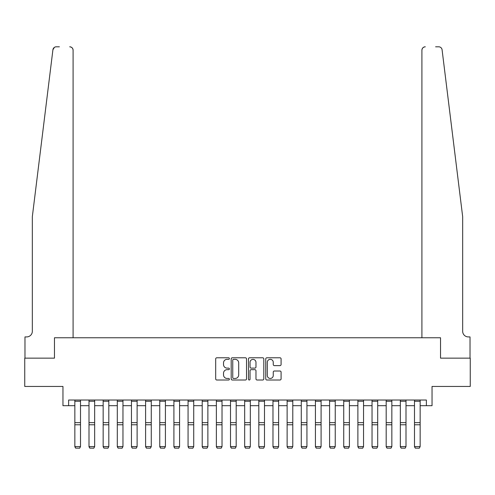 <?xml version="1.0" encoding="UTF-8"?>
<svg xmlns="http://www.w3.org/2000/svg" width="495" height="495" viewBox="0 0 495 495"><rect width="100%" height="100%" fill="white"/><g stroke="black" fill="none" stroke-linecap="round" stroke-linejoin="round"><path stroke-width="0.74" d="M229.389 358.559A0.78 0.78 0 0 0 228.61 357.786L216.804 357.786A1.114 1.114 0 0 0 215.69 358.894L215.69 378.898A1.114 1.114 0 0 0 216.804 380.012L228.61 380.012A0.78 0.78 0 0 0 229.389 379.232A0.78 0.78 0 0 0 228.61 378.452L227.081 378.452A3.558 3.558 0 0 1 223.523 374.901L223.523 373.23A3.558 3.558 0 0 1 227.081 369.672L228.61 369.672A0.78 0.78 0 0 0 229.389 368.899A0.78 0.78 0 0 0 228.61 368.119L227.081 368.119A3.558 3.558 0 0 1 223.523 364.561L223.523 362.897A3.558 3.558 0 0 1 227.081 359.339L228.61 359.339A0.78 0.78 0 0 0 229.389 358.559M279.978 365.619A1.114 1.114 0 0 0 281.086 364.506L281.086 358.894A1.114 1.114 0 0 0 279.978 357.786L266.867 357.786A1.114 1.114 0 0 0 265.753 358.894L265.753 378.898A1.114 1.114 0 0 0 266.867 380.012L279.978 380.012A1.114 1.114 0 0 0 281.086 378.898L281.086 372.122A1.114 1.114 0 0 0 279.978 371.009L274.366 371.009A1.114 1.114 0 0 0 273.252 372.122L273.252 375.482A2.97 2.97 0 0 1 270.282 378.452A2.97 2.97 0 0 1 267.306 375.482L267.306 362.315A2.97 2.97 0 0 1 270.282 359.339A2.97 2.97 0 0 1 273.252 362.315L273.252 364.506A1.114 1.114 0 0 0 274.366 365.619L279.978 365.619M54.37 47.39L52.916 49.785L32.336 216.624L32.336 331.254A5.662 5.662 0 0 1 26.674 336.916L24.979 336.916L24.979 358.139L54.469 358.139L24.75 358.139L24.75 386.446L62.958 386.446L62.958 405.69L68.619 405.69L68.619 400.028L426.381 400.028L426.381 405.69L432.042 405.69L432.042 386.446L470.25 386.446L470.25 358.139L440.531 358.139L440.531 337.763L421.907 337.763L421.907 50.199L421.907 337.763M73.093 337.763L73.093 50.199L73.093 337.763L54.469 337.763L54.469 358.139L54.469 337.763L440.531 337.763L440.531 358.139L470.021 358.139L470.021 336.916L468.326 336.916A5.662 5.662 0 0 1 462.664 331.254A5.662 5.662 0 0 0 468.326 336.916M246.529 358.894A1.114 1.114 0 0 0 245.415 357.786L232.304 357.786A1.114 1.114 0 0 0 231.19 358.894L231.19 378.898A1.114 1.114 0 0 0 232.304 380.012L245.415 380.012A1.114 1.114 0 0 0 246.529 378.898L246.529 358.894M249.585 357.786L262.697 357.786A1.114 1.114 0 0 1 263.81 358.894L263.81 378.898A1.114 1.114 0 0 1 262.697 380.012L257.084 380.012A1.114 1.114 0 0 1 255.971 378.898L255.971 370.786A1.114 1.114 0 0 0 254.863 369.672L251.138 369.672A1.114 1.114 0 0 0 250.031 370.786L250.031 379.232A0.78 0.78 0 0 1 249.251 380.012A0.78 0.78 0 0 1 248.471 379.232L248.471 358.894A1.114 1.114 0 0 1 249.585 357.786M68.619 405.69L74.85 405.69M80.506 405.69L89.001 405.69M94.663 405.69L103.152 405.69M108.813 405.69L117.303 405.69M122.964 405.69L131.453 405.69M137.115 405.69L145.604 405.69M151.266 405.69L159.761 405.69M165.417 405.69L173.912 405.69M179.574 405.69L188.063 405.69M193.724 405.69L202.214 405.69M207.875 405.69L216.365 405.69M222.026 405.69L230.515 405.69M236.177 405.69L244.672 405.69M250.328 405.69L258.823 405.69M264.485 405.69L272.974 405.69M278.635 405.69L287.125 405.69M292.786 405.69L301.276 405.69M306.937 405.69L315.426 405.69M321.088 405.69L329.583 405.69M335.239 405.69L343.734 405.69M349.396 405.69L357.885 405.69M363.547 405.69L372.036 405.69M377.697 405.69L386.187 405.69M391.848 405.69L400.337 405.69M405.999 405.69L414.494 405.69M420.15 405.69L426.381 405.69M233.529 359.339A0.78 0.78 0 0 0 232.749 360.119L232.749 377.679A0.78 0.78 0 0 0 233.529 378.452L235.137 378.452A3.558 3.558 0 0 0 238.695 374.901L238.695 362.897A3.558 3.558 0 0 0 235.137 359.339L233.529 359.339M255.971 362.371A2.97 2.97 0 0 0 253.001 359.395A2.97 2.97 0 0 0 250.031 362.371L250.031 367.005A1.114 1.114 0 0 0 251.138 368.119L254.863 368.119A1.114 1.114 0 0 0 255.971 367.005L255.971 362.371M74.85 446.793L75.698 448.198L74.85 446.589L80.506 446.589L79.658 448.198L75.698 448.117L79.658 448.198M80.506 400.028L80.506 446.589L79.658 448.117M74.85 400.028L74.85 446.589L75.698 448.117M59.394 46.802L56.282 46.802A3.397 3.397 0 0 0 52.916 49.785L54.005 47.681M73.093 50.199A3.397 3.397 0 0 0 69.696 46.802C71.744 47.019 72.876 48.151 73.093 50.199M32.336 331.254A5.662 5.662 0 0 1 26.674 336.916M455.252 156.494L442.085 49.785C440.086 46.233 440.086 46.233 442.085 49.785L462.664 216.624L462.664 331.254M435.606 46.802L438.719 46.802A3.397 3.397 0 0 1 442.085 49.785M425.304 46.802A3.397 3.397 0 0 0 421.907 50.199C422.124 48.151 423.256 47.019 425.304 46.802M89.001 446.793L89.849 448.198L89.001 446.589L94.663 446.589L93.809 448.198L89.849 448.117L93.809 448.198M103.152 446.793L104 448.198L103.152 446.589L108.813 446.589L107.966 448.198L104 448.117L107.966 448.198M117.303 446.793L118.15 448.198L117.303 446.589L122.964 446.589L122.117 448.198L118.15 448.117L122.117 448.198M94.663 400.028L94.663 446.589L93.809 448.117M89.001 400.028L89.001 446.589L89.849 448.117M108.813 400.028L108.813 446.589L107.966 448.117M103.152 400.028L103.152 446.589L104 448.117M122.964 400.028L122.964 446.589L122.117 448.117M117.303 400.028L117.303 446.589L118.15 448.117M131.453 446.793L132.301 448.198L131.453 446.589L137.115 446.589L136.267 448.198L132.301 448.117L136.267 448.198M137.115 400.028L137.115 446.589L136.267 448.117M131.453 400.028L131.453 446.589L132.301 448.117M145.604 446.793L146.458 448.198L145.604 446.589L151.266 446.589L150.418 448.198L146.458 448.117L150.418 448.198M151.266 400.028L151.266 446.589L150.418 448.117M145.604 400.028L145.604 446.589L146.458 448.117M159.761 446.793L160.609 448.198L159.761 446.589L165.417 446.589L164.569 448.198L160.609 448.117L164.569 448.198M165.417 400.028L165.417 446.589L164.569 448.117M159.761 400.028L159.761 446.589L160.609 448.117M173.912 446.793L174.76 448.198L173.912 446.589L179.574 446.589L178.72 448.198L174.76 448.117L178.72 448.198M179.574 400.028L179.574 446.589L178.72 448.117M173.912 400.028L173.912 446.589L174.76 448.117M188.063 446.793L188.911 448.198L188.063 446.589L193.724 446.589L192.877 448.198L188.911 448.117L192.877 448.198M193.724 400.028L193.724 446.589L192.877 448.117M188.063 400.028L188.063 446.589L188.911 448.117M202.214 446.793L203.061 448.198L202.214 446.589L207.875 446.589L207.028 448.198L203.061 448.117L207.028 448.198M207.875 400.028L207.875 446.589L207.028 448.117M202.214 400.028L202.214 446.589L203.061 448.117M216.365 446.793L217.212 448.198L216.365 446.589L222.026 446.589L221.178 448.198L217.212 448.117L221.178 448.198M222.026 400.028L222.026 446.589L221.178 448.117M216.365 400.028L216.365 446.589L217.212 448.117M230.515 446.793L231.369 448.198L230.515 446.589L236.177 446.589L235.329 448.198L231.369 448.117L235.329 448.198M236.177 400.028L236.177 446.589L235.329 448.117M230.515 400.028L230.515 446.589L231.369 448.117M244.672 446.793L245.52 448.198L244.672 446.589L250.328 446.589L249.48 448.198L245.52 448.117L249.48 448.198M250.328 400.028L250.328 446.589L249.48 448.117M244.672 400.028L244.672 446.589L245.52 448.117M258.823 446.793L259.671 448.198L258.823 446.589L264.485 446.589L263.631 448.198L259.671 448.117L263.631 448.198M264.485 400.028L264.485 446.589L263.631 448.117M258.823 400.028L258.823 446.589L259.671 448.117M272.974 446.793L273.822 448.198L272.974 446.589L278.635 446.589L277.788 448.198L273.822 448.117L277.788 448.198M278.635 400.028L278.635 446.589L277.788 448.117M272.974 400.028L272.974 446.589L273.822 448.117M287.125 446.793L287.972 448.198L287.125 446.589L292.786 446.589L291.939 448.198L287.972 448.117L291.939 448.198M292.786 400.028L292.786 446.589L291.939 448.117M287.125 400.028L287.125 446.589L287.972 448.117M301.276 446.793L302.123 448.198L301.276 446.589L306.937 446.589L306.089 448.198L302.123 448.117L306.089 448.198M306.937 400.028L306.937 446.589L306.089 448.117M301.276 400.028L301.276 446.589L302.123 448.117M315.426 446.793L316.28 448.198L315.426 446.589L321.088 446.589L320.24 448.198L316.28 448.117L320.24 448.198M321.088 400.028L321.088 446.589L320.24 448.117M315.426 400.028L315.426 446.589L316.28 448.117M329.583 446.793L330.431 448.198L329.583 446.589L335.239 446.589L334.391 448.198L330.431 448.117L334.391 448.198M335.239 400.028L335.239 446.589L334.391 448.117M329.583 400.028L329.583 446.589L330.431 448.117M343.734 446.793L344.582 448.198L343.734 446.589L349.396 446.589L348.542 448.198L344.582 448.117L348.542 448.198M349.396 400.028L349.396 446.589L348.542 448.117M343.734 400.028L343.734 446.589L344.582 448.117M357.885 446.793L358.733 448.198L357.885 446.589L363.547 446.589L362.699 448.198L358.733 448.117L362.699 448.198M363.547 400.028L363.547 446.589L362.699 448.117M357.885 400.028L357.885 446.589L358.733 448.117M372.036 446.793L372.884 448.198L372.036 446.589L377.697 446.589L376.85 448.198L372.884 448.117L376.85 448.198M377.697 400.028L377.697 446.589L376.85 448.117M372.036 400.028L372.036 446.589L372.884 448.117M386.187 446.793L387.034 448.198L386.187 446.589L391.848 446.589L391 448.198L387.034 448.117L391 448.198M391.848 400.028L391.848 446.589L391 448.117M386.187 400.028L386.187 446.589L387.034 448.117M400.337 446.793L401.191 448.198L400.337 446.589L405.999 446.589L405.151 448.198L401.191 448.117L405.151 448.198M405.999 400.028L405.999 446.589L405.151 448.117M400.337 400.028L400.337 446.589L401.191 448.117M414.494 446.793L415.342 448.198L414.494 446.589L420.15 446.589L419.302 448.198L415.342 448.117L419.302 448.198M420.15 400.028L420.15 446.589L419.302 448.117M414.494 400.028L414.494 446.589L415.342 448.117M80.506 422.637L74.85 422.637M80.506 424.778L74.85 424.778M80.506 401.247L74.85 401.247M94.663 422.637L89.001 422.637M94.663 424.778L89.001 424.778M94.663 401.247L89.001 401.247M108.813 422.637L103.152 422.637M108.813 424.778L103.152 424.778M108.813 401.247L103.152 401.247M122.964 422.637L117.303 422.637M122.964 424.778L117.303 424.778M122.964 401.247L117.303 401.247M137.115 422.637L131.453 422.637M137.115 424.778L131.453 424.778M137.115 401.247L131.453 401.247M151.266 422.637L145.604 422.637M151.266 424.778L145.604 424.778M151.266 401.247L145.604 401.247M165.417 422.637L159.761 422.637M165.417 424.778L159.761 424.778M165.417 401.247L159.761 401.247M179.574 422.637L173.912 422.637M179.574 424.778L173.912 424.778M179.574 401.247L173.912 401.247M193.724 422.637L188.063 422.637M193.724 424.778L188.063 424.778M193.724 401.247L188.063 401.247M207.875 422.637L202.214 422.637M207.875 424.778L202.214 424.778M207.875 401.247L202.214 401.247M222.026 422.637L216.365 422.637M222.026 424.778L216.365 424.778M222.026 401.247L216.365 401.247M236.177 422.637L230.515 422.637M236.177 424.778L230.515 424.778M236.177 401.247L230.515 401.247M250.328 422.637L244.672 422.637M250.328 424.778L244.672 424.778M250.328 401.247L244.672 401.247M264.485 422.637L258.823 422.637M264.485 424.778L258.823 424.778M264.485 401.247L258.823 401.247M278.635 422.637L272.974 422.637M278.635 424.778L272.974 424.778M278.635 401.247L272.974 401.247M292.786 422.637L287.125 422.637M292.786 424.778L287.125 424.778M292.786 401.247L287.125 401.247M306.937 422.637L301.276 422.637M306.937 424.778L301.276 424.778M306.937 401.247L301.276 401.247M321.088 422.637L315.426 422.637M321.088 424.778L315.426 424.778M321.088 401.247L315.426 401.247M335.239 422.637L329.583 422.637M335.239 424.778L329.583 424.778M335.239 401.247L329.583 401.247M349.396 422.637L343.734 422.637M349.396 424.778L343.734 424.778M349.396 401.247L343.734 401.247M363.547 422.637L357.885 422.637M363.547 424.778L357.885 424.778M363.547 401.247L357.885 401.247M377.697 422.637L372.036 422.637M377.697 424.778L372.036 424.778M377.697 401.247L372.036 401.247M391.848 422.637L386.187 422.637M391.848 424.778L386.187 424.778M391.848 401.247L386.187 401.247M405.999 422.637L400.337 422.637M405.999 424.778L400.337 424.778M405.999 401.247L400.337 401.247M420.15 422.637L414.494 422.637M420.15 424.778L414.494 424.778M420.15 401.247L414.494 401.247"/></g></svg>
